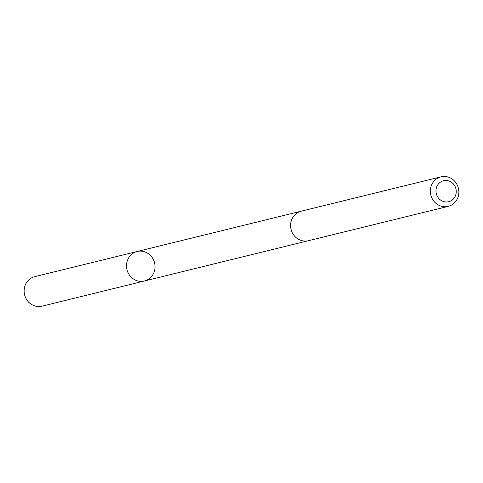 <?xml version="1.0" encoding="UTF-8"?>
<svg xmlns="http://www.w3.org/2000/svg" width="483" height="483" viewBox="0 0 483 483"><rect width="100%" height="100%" fill="white"/><g stroke="black" fill="none" stroke-linecap="round" stroke-linejoin="round"><path stroke-width="0.72" d="M138.603 281.13A15.19 14.2 -103.8 0 1 126.528 266.568A15.19 14.2 -103.8 0 1 137.148 251.498A15.19 14.2 -103.8 0 1 154.566 262.861A15.19 14.2 -103.8 0 1 144.399 281.003A15.19 14.2 -103.8 0 1 138.603 281.13A15.19 14.2 -103.8 0 1 126.528 266.568A15.19 14.2 -103.8 0 1 137.148 251.498L34.77 276.644A15.196 14.206 76.2 0 0 24.15 291.72A15.196 14.206 76.2 0 0 36.231 306.294A15.196 14.206 76.2 0 0 42.021 306.162L144.399 281.003A15.19 14.2 -103.8 0 1 138.603 281.13M440.979 176.838L301.211 211.18A15.196 14.206 76.2 0 0 291.044 229.328A15.196 14.206 76.2 0 0 308.462 240.697L448.23 206.356A15.196 14.206 76.2 0 0 458.85 191.28A15.196 14.206 76.2 0 0 446.769 176.706A15.196 14.206 76.2 0 0 440.979 176.838A15.196 14.206 76.2 0 0 430.806 194.987A15.196 14.206 76.2 0 0 448.23 206.356M447.656 180.636A10.813 10.107 76.2 0 0 436.662 194.812A10.813 10.107 76.2 0 0 454.032 198.223A10.813 10.107 76.2 0 0 447.656 180.636M300.637 211.331L137.148 251.498M307.888 240.824L144.399 281.003"/></g></svg>
